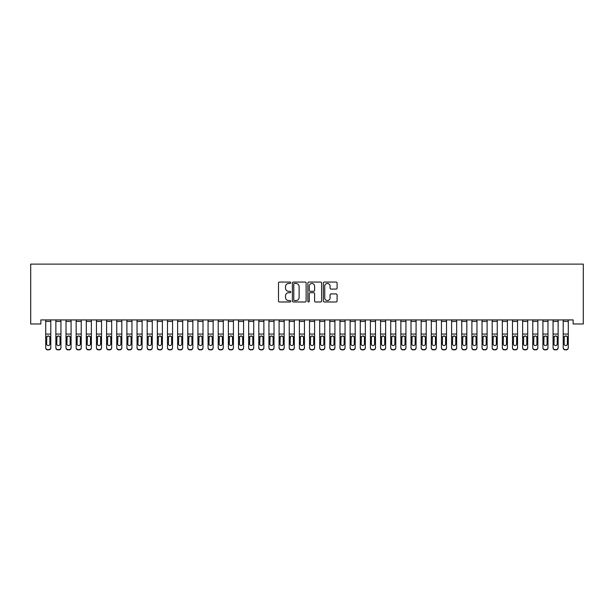 <?xml version="1.0" encoding="UTF-8"?>
<svg xmlns="http://www.w3.org/2000/svg" width="614" height="614" viewBox="0 0 614 614"><rect width="100%" height="100%" fill="white"/><g stroke="black" fill="none" stroke-linecap="round" stroke-linejoin="round"><path stroke-width="0.92" d="M290.767 282.762A0.698 0.698 0 0 0 290.069 282.064L279.485 282.064A0.998 0.998 0 0 0 278.487 283.062L278.487 300.99A0.998 0.998 0 0 0 279.485 301.981L290.069 301.981A0.698 0.698 0 0 0 290.767 301.282A0.698 0.698 0 0 0 290.069 300.591L288.695 300.591A3.185 3.185 0 0 1 285.51 297.399L285.51 295.91A3.185 3.185 0 0 1 288.695 292.717L290.069 292.717A0.698 0.698 0 0 0 290.767 292.026A0.698 0.698 0 0 0 290.069 291.328L288.695 291.328A3.185 3.185 0 0 1 285.51 288.143L285.51 286.646A3.185 3.185 0 0 1 288.695 283.461L290.069 283.461A0.698 0.698 0 0 0 290.767 282.762M336.111 289.087A0.998 0.998 0 0 0 337.101 288.089L337.101 283.062A0.998 0.998 0 0 0 336.111 282.064L324.353 282.064A0.998 0.998 0 0 0 323.355 283.062L323.355 300.99A0.998 0.998 0 0 0 324.353 301.981L336.111 301.981A0.998 0.998 0 0 0 337.101 300.99L337.101 294.912A0.998 0.998 0 0 0 336.111 293.914L331.076 293.914A0.998 0.998 0 0 0 330.079 294.912L330.079 297.928A2.663 2.663 0 0 1 327.416 300.591A2.663 2.663 0 0 1 324.752 297.928L324.752 286.124A2.663 2.663 0 0 1 327.416 283.461A2.663 2.663 0 0 1 330.079 286.124L330.079 288.089A0.998 0.998 0 0 0 331.076 289.087L336.111 289.087M573.154 319.925L40.846 319.925L40.846 323.985L30.7 323.985L30.7 264.12L583.3 264.12L583.3 323.985L573.154 323.985L573.154 319.925M306.125 283.062A0.998 0.998 0 0 0 305.135 282.064L293.377 282.064A0.998 0.998 0 0 0 292.387 283.062L292.387 300.99A0.998 0.998 0 0 0 293.377 301.981L305.135 301.981A0.998 0.998 0 0 0 306.125 300.99L306.125 283.062M308.865 282.064L320.623 282.064A0.998 0.998 0 0 1 321.613 283.062L321.613 300.99A0.998 0.998 0 0 1 320.623 301.981L315.588 301.981A0.998 0.998 0 0 1 314.591 300.99L314.591 293.715A0.998 0.998 0 0 0 313.601 292.717L310.262 292.717A0.998 0.998 0 0 0 309.264 293.715L309.264 301.282A0.698 0.698 0 0 1 308.566 301.981A0.698 0.698 0 0 1 307.875 301.282L307.875 283.062A0.998 0.998 0 0 1 308.865 282.064M294.474 283.461A0.698 0.698 0 0 0 293.776 284.152L293.776 299.893A0.698 0.698 0 0 0 294.474 300.591L295.917 300.591A3.185 3.185 0 0 0 299.11 297.399L299.11 286.646A3.185 3.185 0 0 0 295.917 283.461L294.474 283.461M314.591 286.17A2.663 2.663 0 0 0 311.927 283.507A2.663 2.663 0 0 0 309.264 286.17L309.264 290.33A0.998 0.998 0 0 0 310.262 291.328L313.601 291.328A0.998 0.998 0 0 0 314.591 290.33L314.591 286.17M45.72 321.429L50.793 321.429L50.793 319.948L45.72 319.948L45.72 347.57A2.026 2.019 -0 0 0 47.746 349.589L48.759 349.589A2.026 2.019 -0 0 0 50.793 347.57L50.793 347.862A2.026 2.019 180 0 1 48.759 349.88L48.759 349.589M49.88 343.947L49.88 337.516L49.88 343.947A1.627 1.612 180 0 1 48.253 345.559A1.627 1.612 180 0 0 49.88 343.947M46.633 344.239L46.633 343.947A1.627 1.612 180 0 0 48.253 345.559M47.408 336.119L46.633 337.362M49.105 336.119L48.253 335.881L49.696 336.764L49.88 337.516M50.793 321.429L50.793 347.862M47.746 349.589L48.759 349.88M47.746 349.88A2.026 2.019 180 0 1 45.72 347.862M45.72 336.764L46.81 336.764L46.633 343.947M46.81 336.764L48.253 335.881M55.866 337.063L55.866 347.57A2.026 2.019 -0 0 0 57.893 349.589L58.906 349.589A2.026 2.019 -0 0 0 60.94 347.57L60.94 347.862A2.026 2.019 180 0 1 58.906 349.88L58.906 349.589M60.026 343.947L60.026 337.516L60.026 343.947A1.627 1.612 180 0 1 58.399 345.559A1.627 1.612 180 0 0 60.026 343.947M56.78 344.239L56.78 343.947A1.627 1.612 180 0 0 58.399 345.559M57.555 336.119L56.78 337.362M59.251 336.119L58.399 335.881L59.842 336.764L60.026 337.516M66.013 337.063L66.013 347.57A2.026 2.019 -0 0 0 68.039 349.589L69.052 349.589A2.026 2.019 -0 0 0 71.086 347.57L71.086 347.862A2.026 2.019 180 0 1 69.052 349.88L69.052 349.589M70.173 343.947L70.173 337.516L70.173 343.947A1.627 1.612 180 0 1 68.545 345.559A1.627 1.612 180 0 0 70.173 343.947M66.926 344.239L66.926 343.947A1.627 1.612 180 0 0 68.545 345.559M67.701 336.119L66.926 337.362M69.397 336.119L68.545 335.881L69.988 336.764L70.173 337.516M55.866 347.57L55.866 319.948L60.94 319.948L60.94 347.862M57.893 349.589L58.906 349.88M57.893 349.88A2.026 2.019 180 0 1 55.866 347.862M55.866 336.764L56.956 336.764L56.78 343.947M56.956 336.764L58.399 335.881M66.013 347.57L66.013 319.948L71.086 319.948L71.086 347.862M68.039 349.589L69.052 349.88M68.039 349.88A2.026 2.019 180 0 1 66.013 347.862M66.013 336.764L67.103 336.764L66.926 343.947M67.103 336.764L68.545 335.881M76.159 337.063L76.159 347.57A2.026 2.019 -0 0 0 78.185 349.589L79.206 349.589A2.026 2.019 -0 0 0 81.232 347.57L81.232 347.862A2.026 2.019 180 0 1 79.206 349.88L79.206 349.589M80.319 343.947L80.319 337.516L80.319 343.947A1.627 1.612 180 0 1 78.692 345.559A1.627 1.612 180 0 0 80.319 343.947M77.072 344.239L77.072 343.947A1.627 1.612 180 0 0 78.692 345.559M77.848 336.119L77.072 337.362M79.544 336.119L78.692 335.881L80.142 336.764L80.319 337.516M86.305 337.063L86.305 347.57A2.026 2.019 -0 0 0 88.332 349.589L89.352 349.589A2.026 2.019 -0 0 0 91.379 347.57L91.379 347.862A2.026 2.019 180 0 1 89.352 349.88L89.352 349.589M90.465 343.947L90.465 337.516L90.465 343.947A1.627 1.612 180 0 1 88.838 345.559A1.627 1.612 180 0 0 90.465 343.947M87.219 344.239L87.219 343.947A1.627 1.612 180 0 0 88.838 345.559M87.994 336.119L87.219 337.362M89.69 336.119L88.838 335.881L90.289 336.764L90.465 337.516M76.159 347.57L76.159 319.948L81.232 319.948L81.232 347.862M78.185 349.589L79.206 349.88M78.185 349.88A2.026 2.019 180 0 1 76.159 347.862M76.159 336.764L77.249 336.764L77.072 343.947M77.249 336.764L78.692 335.881M86.305 347.57L86.305 319.948L91.379 319.948L91.379 347.862M88.332 349.589L89.352 349.88M88.332 349.88A2.026 2.019 180 0 1 86.305 347.862M86.305 336.764L87.395 336.764L87.219 343.947M87.395 336.764L88.838 335.881M96.452 337.063L96.452 347.57A2.026 2.019 -0 0 0 98.478 349.589L99.499 349.589A2.026 2.019 -0 0 0 101.525 347.57L101.525 347.862A2.026 2.019 180 0 1 99.499 349.88L99.499 349.589M100.612 343.947L100.612 337.516L100.612 343.947A1.627 1.612 180 0 1 98.992 345.559A1.627 1.612 180 0 0 100.612 343.947M97.365 344.239L97.365 343.947A1.627 1.612 180 0 0 98.992 345.559M98.14 336.119L97.365 337.362M99.836 336.119L98.992 335.881L100.435 336.764L100.612 337.516M96.452 347.57L96.452 319.948L101.525 319.948L101.525 347.862M98.478 349.589L99.499 349.88M98.478 349.88A2.026 2.019 180 0 1 96.452 347.862M96.452 336.764L97.542 336.764L97.365 343.947M97.542 336.764L98.992 335.881M106.598 337.063L106.598 347.57A2.026 2.019 -0 0 0 108.632 349.589L109.645 349.589A2.026 2.019 -0 0 0 111.671 347.57L111.671 347.862A2.026 2.019 180 0 1 109.645 349.88L109.645 349.589M110.758 343.947L110.758 337.516L110.758 343.947A1.627 1.612 180 0 1 109.138 345.559A1.627 1.612 180 0 0 110.758 343.947M107.511 344.239L107.511 343.947A1.627 1.612 180 0 0 109.138 345.559M108.287 336.119L107.511 337.362M109.983 336.119L109.138 335.881L110.581 336.764L110.758 337.516M106.598 347.57L106.598 319.948L111.671 319.948L111.671 347.862M108.632 349.589L109.645 349.88M108.632 349.88A2.026 2.019 180 0 1 106.598 347.862M106.598 336.764L107.688 336.764L107.511 343.947M107.688 336.764L109.138 335.881M116.744 337.063L116.744 347.57A2.026 2.019 -0 0 0 118.778 349.589L119.791 349.589A2.026 2.019 -0 0 0 121.818 347.57L121.818 347.862A2.026 2.019 180 0 1 119.791 349.88L119.791 349.589M120.904 343.947L120.904 337.516L120.904 343.947A1.627 1.612 180 0 1 119.285 345.559A1.627 1.612 180 0 0 120.904 343.947M117.658 344.239L117.658 343.947A1.627 1.612 180 0 0 119.285 345.559M118.433 336.119L117.658 337.362M120.129 336.119L119.285 335.881L120.728 336.764L120.904 337.516M116.744 347.57L116.744 319.948L121.818 319.948L121.818 347.862M118.778 349.589L119.791 349.88M118.778 349.88A2.026 2.019 180 0 1 116.744 347.862M116.744 336.764L117.842 336.764L117.658 343.947M117.842 336.764L119.285 335.881M126.891 337.063L126.891 347.57A2.026 2.019 -0 0 0 128.925 349.589L129.938 349.589A2.026 2.019 -0 0 0 131.964 347.57L131.964 347.862A2.026 2.019 180 0 1 129.938 349.88L129.938 349.589M131.051 343.947L131.051 337.516L131.051 343.947A1.627 1.612 180 0 1 129.431 345.559A1.627 1.612 180 0 0 131.051 343.947M127.804 344.239L127.804 343.947A1.627 1.612 180 0 0 129.431 345.559M128.579 336.119L127.804 337.362M130.275 336.119L129.431 335.881L130.874 336.764L131.051 337.516M126.891 347.57L126.891 319.948L131.964 319.948L131.964 347.862M128.925 349.589L129.938 349.88M128.925 349.88A2.026 2.019 180 0 1 126.891 347.862M126.891 336.764L127.988 336.764L127.804 343.947M127.988 336.764L129.431 335.881M137.037 337.063L137.037 347.57A2.026 2.019 -0 0 0 139.071 349.589L140.084 349.589A2.026 2.019 -0 0 0 142.11 347.57L142.11 347.862A2.026 2.019 180 0 1 140.084 349.88L140.084 349.589M141.197 343.947L141.197 337.516L141.197 343.947A1.627 1.612 180 0 1 139.578 345.559A1.627 1.612 180 0 0 141.197 343.947M137.95 344.239L137.95 343.947A1.627 1.612 180 0 0 139.578 345.559M138.726 336.119L137.95 337.362M140.422 336.119L139.578 335.881L141.02 336.764L141.197 337.516M137.037 347.57L137.037 319.948L142.11 319.948L142.11 347.862M139.071 349.589L140.084 349.88M139.071 349.88A2.026 2.019 180 0 1 137.037 347.862M137.037 336.764L138.135 336.764L137.95 343.947M138.135 336.764L139.578 335.881M147.183 337.063L147.183 347.57A2.026 2.019 -0 0 0 149.217 349.589L150.23 349.589A2.026 2.019 -0 0 0 152.257 347.57L152.257 347.862A2.026 2.019 180 0 1 150.23 349.88L150.23 349.589M151.343 343.947L151.343 337.516L151.343 343.947A1.627 1.612 180 0 1 149.724 345.559A1.627 1.612 180 0 0 151.343 343.947M148.097 344.239L148.097 343.947A1.627 1.612 180 0 0 149.724 345.559M148.88 336.119L148.097 337.362M150.568 336.119L149.724 335.881L151.167 336.764L151.343 337.516M147.183 347.57L147.183 319.948L152.257 319.948L152.257 347.862M149.217 349.589L150.23 349.88M149.217 349.88A2.026 2.019 180 0 1 147.183 347.862M147.183 336.764L148.281 336.764L148.097 343.947M148.281 336.764L149.724 335.881M157.33 337.063L157.33 347.57A2.026 2.019 -0 0 0 159.364 349.589L160.377 349.589A2.026 2.019 -0 0 0 162.403 347.57L162.403 347.862A2.026 2.019 180 0 1 160.377 349.88L160.377 349.589M161.49 343.947L161.49 337.516L161.49 343.947A1.627 1.612 180 0 1 159.87 345.559A1.627 1.612 180 0 0 161.49 343.947M158.243 344.239L158.243 343.947A1.627 1.612 180 0 0 159.87 345.559M159.026 336.119L158.243 337.362M160.714 336.119L159.87 335.881L161.313 336.764L161.49 337.516M157.33 347.57L157.33 319.948L162.403 319.948L162.403 347.862M159.364 349.589L160.377 349.88M159.364 349.88A2.026 2.019 180 0 1 157.33 347.862M157.33 336.764L158.427 336.764L158.243 343.947M158.427 336.764L159.87 335.881M167.484 337.063L167.484 347.57A2.026 2.019 -0 0 0 169.51 349.589L170.523 349.589A2.026 2.019 -0 0 0 172.557 347.57L172.557 347.862A2.026 2.019 180 0 1 170.523 349.88L170.523 349.589M171.644 343.947L171.644 337.516L171.644 343.947A1.627 1.612 180 0 1 170.017 345.559A1.627 1.612 180 0 0 171.644 343.947M168.397 344.239L168.397 343.947A1.627 1.612 180 0 0 170.017 345.559M169.172 336.119L168.397 337.362M170.861 336.119L170.017 335.881L171.459 336.764L171.644 337.516M167.484 347.57L167.484 319.948L172.557 319.948L172.557 347.862M169.51 349.589L170.523 349.88M169.51 349.88A2.026 2.019 180 0 1 167.484 347.862M167.484 336.764L168.574 336.764L168.397 343.947M168.574 336.764L170.017 335.881M177.63 337.063L177.63 347.57A2.026 2.019 -0 0 0 179.656 349.589L180.669 349.589A2.026 2.019 -0 0 0 182.703 347.57L182.703 347.862A2.026 2.019 180 0 1 180.669 349.88L180.669 349.589M181.79 343.947L181.79 337.516L181.79 343.947A1.627 1.612 180 0 1 180.163 345.559A1.627 1.612 180 0 0 181.79 343.947M178.544 344.239L178.544 343.947A1.627 1.612 180 0 0 180.163 345.559M179.319 336.119L178.544 337.362M181.007 336.119L180.163 335.881L181.606 336.764L181.79 337.516M177.63 347.57L177.63 319.948L182.703 319.948L182.703 347.862M179.656 349.589L180.669 349.88M179.656 349.88A2.026 2.019 180 0 1 177.63 347.862M177.63 336.764L178.72 336.764L178.544 343.947M178.72 336.764L180.163 335.881M187.777 337.063L187.777 347.57A2.026 2.019 -0 0 0 189.803 349.589L190.816 349.589A2.026 2.019 -0 0 0 192.85 347.57L192.85 347.862A2.026 2.019 180 0 1 190.816 349.88L190.816 349.589M191.936 343.947L191.936 337.516L191.936 343.947A1.627 1.612 180 0 1 190.309 345.559A1.627 1.612 180 0 0 191.936 343.947M188.69 344.239L188.69 343.947A1.627 1.612 180 0 0 190.309 345.559M189.465 336.119L188.69 337.362M191.161 336.119L190.309 335.881L191.752 336.764L191.936 337.516M187.777 347.57L187.777 319.948L192.85 319.948L192.85 347.862M189.803 349.589L190.816 349.88M189.803 349.88A2.026 2.019 180 0 1 187.777 347.862M187.777 336.764L188.866 336.764L188.69 343.947M188.866 336.764L190.309 335.881M197.923 337.063L197.923 347.57A2.026 2.019 -0 0 0 199.949 349.589L200.962 349.589A2.026 2.019 -0 0 0 202.996 347.57L202.996 347.862A2.026 2.019 180 0 1 200.962 349.88L200.962 349.589M202.083 343.947L202.083 337.516L202.083 343.947A1.627 1.612 180 0 1 200.456 345.559A1.627 1.612 180 0 0 202.083 343.947M198.836 344.239L198.836 343.947A1.627 1.612 180 0 0 200.456 345.559M199.611 336.119L198.836 337.362M201.308 336.119L200.456 335.881L201.899 336.764L202.083 337.516M197.923 347.57L197.923 319.948L202.996 319.948L202.996 347.862M199.949 349.589L200.962 349.88M199.949 349.88A2.026 2.019 180 0 1 197.923 347.862M197.923 336.764L199.013 336.764L198.836 343.947M199.013 336.764L200.456 335.881M208.069 337.063L208.069 347.57A2.026 2.019 -0 0 0 210.095 349.589L211.109 349.589A2.026 2.019 -0 0 0 213.142 347.57L213.142 347.862A2.026 2.019 180 0 1 211.109 349.88L211.109 349.589M212.229 343.947L212.229 337.516L212.229 343.947A1.627 1.612 180 0 1 210.602 345.559A1.627 1.612 180 0 0 212.229 343.947M208.983 344.239L208.983 343.947A1.627 1.612 180 0 0 210.602 345.559M209.758 336.119L208.983 337.362M211.454 336.119L210.602 335.881L212.045 336.764L212.229 337.516M208.069 347.57L208.069 319.948L213.142 319.948L213.142 347.862M210.095 349.589L211.109 349.88M210.095 349.88A2.026 2.019 180 0 1 208.069 347.862M208.069 336.764L209.159 336.764L208.983 343.947M209.159 336.764L210.602 335.881M218.216 337.063L218.216 347.57A2.026 2.019 -0 0 0 220.242 349.589L221.255 349.589A2.026 2.019 -0 0 0 223.289 347.57L223.289 347.862A2.026 2.019 180 0 1 221.255 349.88L221.255 349.589M222.375 343.947L222.375 337.516L222.375 343.947A1.627 1.612 180 0 1 220.748 345.559A1.627 1.612 180 0 0 222.375 343.947M219.129 344.239L219.129 343.947A1.627 1.612 180 0 0 220.748 345.559M219.904 336.119L219.129 337.362M221.6 336.119L220.748 335.881L222.199 336.764L222.375 337.516M218.216 347.57L218.216 319.948L223.289 319.948L223.289 347.862M220.242 349.589L221.255 349.88M220.242 349.88A2.026 2.019 180 0 1 218.216 347.862M218.216 336.764L219.305 336.764L219.129 343.947M219.305 336.764L220.748 335.881M228.362 337.063L228.362 347.57A2.026 2.019 -0 0 0 230.388 349.589L231.409 349.589A2.026 2.019 -0 0 0 233.435 347.57L233.435 347.862A2.026 2.019 180 0 1 231.409 349.88L231.409 349.589M232.522 343.947L232.522 337.516L232.522 343.947A1.627 1.612 180 0 1 230.895 345.559A1.627 1.612 180 0 0 232.522 343.947M229.275 344.239L229.275 343.947A1.627 1.612 180 0 0 230.895 345.559M230.05 336.119L229.275 337.362M231.747 336.119L230.895 335.881L232.345 336.764L232.522 337.516M228.362 347.57L228.362 319.948L233.435 319.948L233.435 347.862M230.388 349.589L231.409 349.88M230.388 349.88A2.026 2.019 180 0 1 228.362 347.862M228.362 336.764L229.452 336.764L229.275 343.947M229.452 336.764L230.895 335.881M238.508 337.063L238.508 347.57A2.026 2.019 -0 0 0 240.534 349.589L241.555 349.589A2.026 2.019 -0 0 0 243.581 347.57L243.581 347.862A2.026 2.019 180 0 1 241.555 349.88L241.555 349.589M242.668 343.947L242.668 337.516L242.668 343.947A1.627 1.612 180 0 1 241.049 345.559A1.627 1.612 180 0 0 242.668 343.947M239.422 344.239L239.422 343.947A1.627 1.612 180 0 0 241.049 345.559M240.197 336.119L239.422 337.362M241.893 336.119L241.049 335.881L242.492 336.764L242.668 337.516M238.508 347.57L238.508 319.948L243.581 319.948L243.581 347.862M240.534 349.589L241.555 349.88M240.534 349.88A2.026 2.019 180 0 1 238.508 347.862M238.508 336.764L239.598 336.764L239.422 343.947M239.598 336.764L241.049 335.881M248.655 337.063L248.655 347.57A2.026 2.019 -0 0 0 250.689 349.589L251.702 349.589A2.026 2.019 -0 0 0 253.728 347.57L253.728 347.862A2.026 2.019 180 0 1 251.702 349.88L251.702 349.589M252.814 343.947L252.814 337.516L252.814 343.947A1.627 1.612 180 0 1 251.195 345.559A1.627 1.612 180 0 0 252.814 343.947M249.568 344.239L249.568 343.947A1.627 1.612 180 0 0 251.195 345.559M250.343 336.119L249.568 337.362M252.039 336.119L251.195 335.881L252.638 336.764L252.814 337.516M248.655 347.57L248.655 319.948L253.728 319.948L253.728 347.862M250.689 349.589L251.702 349.88M250.689 349.88A2.026 2.019 180 0 1 248.655 347.862M248.655 336.764L249.744 336.764L249.568 343.947M249.744 336.764L251.195 335.881M258.801 337.063L258.801 347.57A2.026 2.019 -0 0 0 260.835 349.589L261.848 349.589A2.026 2.019 -0 0 0 263.874 347.57L263.874 347.862A2.026 2.019 180 0 1 261.848 349.88L261.848 349.589M262.961 343.947L262.961 337.516L262.961 343.947A1.627 1.612 180 0 1 261.341 345.559A1.627 1.612 180 0 0 262.961 343.947M259.714 344.239L259.714 343.947A1.627 1.612 180 0 0 261.341 345.559M260.489 336.119L259.714 337.362M262.186 336.119L261.341 335.881L262.784 336.764L262.961 337.516M258.801 347.57L258.801 319.948L263.874 319.948L263.874 347.862M260.835 349.589L261.848 349.88M260.835 349.88A2.026 2.019 180 0 1 258.801 347.862M258.801 336.764L259.899 336.764L259.714 343.947M259.899 336.764L261.341 335.881M268.947 337.063L268.947 347.57A2.026 2.019 -0 0 0 270.981 349.589L271.994 349.589A2.026 2.019 -0 0 0 274.021 347.57L274.021 347.862A2.026 2.019 180 0 1 271.994 349.88L271.994 349.589M273.107 343.947L273.107 337.516L273.107 343.947A1.627 1.612 180 0 1 271.488 345.559A1.627 1.612 180 0 0 273.107 343.947M269.861 344.239L269.861 343.947A1.627 1.612 180 0 0 271.488 345.559M270.636 336.119L269.861 337.362M272.332 336.119L271.488 335.881L272.931 336.764L273.107 337.516M268.947 347.57L268.947 319.948L274.021 319.948L274.021 347.862M270.981 349.589L271.994 349.88M270.981 349.88A2.026 2.019 180 0 1 268.947 347.862M268.947 336.764L270.045 336.764L269.861 343.947M270.045 336.764L271.488 335.881M279.094 337.063L279.094 347.57A2.026 2.019 -0 0 0 281.128 349.589L282.141 349.589A2.026 2.019 -0 0 0 284.167 347.57L284.167 347.862A2.026 2.019 180 0 1 282.141 349.88L282.141 349.589M283.254 343.947L283.254 337.516L283.254 343.947A1.627 1.612 180 0 1 281.634 345.559A1.627 1.612 180 0 0 283.254 343.947M280.007 344.239L280.007 343.947A1.627 1.612 180 0 0 281.634 345.559M280.782 336.119L280.007 337.362M282.478 336.119L281.634 335.881L283.077 336.764L283.254 337.516M289.24 337.063L289.24 347.57A2.026 2.019 -0 0 0 291.274 349.589L292.287 349.589A2.026 2.019 -0 0 0 294.313 347.57L294.313 347.862A2.026 2.019 180 0 1 292.287 349.88L292.287 349.589M293.4 343.947L293.4 337.516L293.4 343.947A1.627 1.612 180 0 1 291.78 345.559A1.627 1.612 180 0 0 293.4 343.947M290.153 344.239L290.153 343.947A1.627 1.612 180 0 0 291.78 345.559M290.936 336.119L290.153 337.362M292.625 336.119L291.78 335.881L293.223 336.764L293.4 337.516M299.386 337.063L299.386 347.57A2.026 2.019 -0 0 0 301.42 349.589L302.433 349.589A2.026 2.019 -0 0 0 304.46 347.57L304.46 347.862A2.026 2.019 180 0 1 302.433 349.88L302.433 349.589M303.546 343.947L303.546 337.516L303.546 343.947A1.627 1.612 180 0 1 301.927 345.559A1.627 1.612 180 0 0 303.546 343.947M300.3 344.239L300.3 343.947A1.627 1.612 180 0 0 301.927 345.559M301.083 336.119L300.3 337.362M302.771 336.119L301.927 335.881L303.37 336.764L303.546 337.516M309.54 337.063L309.54 347.57A2.026 2.019 -0 0 0 311.567 349.589L312.58 349.589A2.026 2.019 -0 0 0 314.614 347.57L314.614 347.862A2.026 2.019 180 0 1 312.58 349.88L312.58 349.589M313.7 343.947L313.7 337.516L313.7 343.947A1.627 1.612 180 0 1 312.073 345.559A1.627 1.612 180 0 0 313.7 343.947M310.454 344.239L310.454 343.947A1.627 1.612 180 0 0 312.073 345.559M311.229 336.119L310.454 337.362M312.917 336.119L312.073 335.881L313.516 336.764L313.7 337.516M319.687 337.063L319.687 347.57A2.026 2.019 -0 0 0 321.713 349.589L322.726 349.589A2.026 2.019 -0 0 0 324.76 347.57L324.76 347.862A2.026 2.019 180 0 1 322.726 349.88L322.726 349.589M323.847 343.947L323.847 337.516L323.847 343.947A1.627 1.612 180 0 1 322.22 345.559A1.627 1.612 180 0 0 323.847 343.947M320.6 344.239L320.6 343.947A1.627 1.612 180 0 0 322.22 345.559M321.375 336.119L320.6 337.362M323.064 336.119L322.22 335.881L323.662 336.764L323.847 337.516M329.833 337.063L329.833 347.57A2.026 2.019 -0 0 0 331.859 349.589L332.872 349.589A2.026 2.019 -0 0 0 334.906 347.57L334.906 347.862A2.026 2.019 180 0 1 332.872 349.88L332.872 349.589M333.993 343.947L333.993 337.516L333.993 343.947A1.627 1.612 180 0 1 332.366 345.559A1.627 1.612 180 0 0 333.993 343.947M330.746 344.239L330.746 343.947A1.627 1.612 180 0 0 332.366 345.559M331.522 336.119L330.746 337.362M333.218 336.119L332.366 335.881L333.809 336.764L333.993 337.516M339.979 337.063L339.979 347.57A2.026 2.019 -0 0 0 342.006 349.589L343.019 349.589A2.026 2.019 -0 0 0 345.053 347.57L345.053 347.862A2.026 2.019 180 0 1 343.019 349.88L343.019 349.589M344.139 343.947L344.139 337.516L344.139 343.947A1.627 1.612 180 0 1 342.512 345.559A1.627 1.612 180 0 0 344.139 343.947M340.893 344.239L340.893 343.947A1.627 1.612 180 0 0 342.512 345.559M341.668 336.119L340.893 337.362M343.364 336.119L342.512 335.881L343.955 336.764L344.139 337.516M350.126 337.063L350.126 347.57A2.026 2.019 -0 0 0 352.152 349.589L353.165 349.589A2.026 2.019 -0 0 0 355.199 347.57L355.199 347.862A2.026 2.019 180 0 1 353.165 349.88L353.165 349.589M354.286 343.947L354.286 337.516L354.286 343.947A1.627 1.612 180 0 1 352.659 345.559A1.627 1.612 180 0 0 354.286 343.947M351.039 344.239L351.039 343.947A1.627 1.612 180 0 0 352.659 345.559M351.814 336.119L351.039 337.362M353.51 336.119L352.659 335.881L354.101 336.764L354.286 337.516M360.272 337.063L360.272 347.57A2.026 2.019 -0 0 0 362.298 349.589L363.311 349.589A2.026 2.019 -0 0 0 365.345 347.57L365.345 347.862A2.026 2.019 180 0 1 363.311 349.88L363.311 349.589M364.432 343.947L364.432 337.516L364.432 343.947A1.627 1.612 180 0 1 362.805 345.559A1.627 1.612 180 0 0 364.432 343.947M361.185 344.239L361.185 343.947A1.627 1.612 180 0 0 362.805 345.559M361.961 336.119L361.185 337.362M363.657 336.119L362.805 335.881L364.255 336.764L364.432 337.516M370.419 337.063L370.419 347.57A2.026 2.019 -0 0 0 372.445 349.589L373.466 349.589A2.026 2.019 -0 0 0 375.492 347.57L375.492 347.862A2.026 2.019 180 0 1 373.466 349.88L373.466 349.589M374.578 343.947L374.578 337.516L374.578 343.947A1.627 1.612 180 0 1 372.951 345.559A1.627 1.612 180 0 0 374.578 343.947M371.332 344.239L371.332 343.947A1.627 1.612 180 0 0 372.951 345.559M372.107 336.119L371.332 337.362M373.803 336.119L372.951 335.881L374.402 336.764L374.578 337.516M380.565 337.063L380.565 347.57A2.026 2.019 -0 0 0 382.591 349.589L383.612 349.589A2.026 2.019 -0 0 0 385.638 347.57L385.638 347.862A2.026 2.019 180 0 1 383.612 349.88L383.612 349.589M384.725 343.947L384.725 337.516L384.725 343.947A1.627 1.612 180 0 1 383.105 345.559A1.627 1.612 180 0 0 384.725 343.947M381.478 344.239L381.478 343.947A1.627 1.612 180 0 0 383.105 345.559M382.253 336.119L381.478 337.362M383.95 336.119L383.105 335.881L384.548 336.764L384.725 337.516M390.711 337.063L390.711 347.57A2.026 2.019 -0 0 0 392.745 349.589L393.758 349.589A2.026 2.019 -0 0 0 395.784 347.57L395.784 347.862A2.026 2.019 180 0 1 393.758 349.88L393.758 349.589M394.871 343.947L394.871 337.516L394.871 343.947A1.627 1.612 180 0 1 393.252 345.559A1.627 1.612 180 0 0 394.871 343.947M391.625 344.239L391.625 343.947A1.627 1.612 180 0 0 393.252 345.559M392.4 336.119L391.625 337.362M394.096 336.119L393.252 335.881L394.695 336.764L394.871 337.516M400.858 337.063L400.858 347.57A2.026 2.019 -0 0 0 402.891 349.589L403.905 349.589A2.026 2.019 -0 0 0 405.931 347.57L405.931 347.862A2.026 2.019 180 0 1 403.905 349.88L403.905 349.589M405.017 343.947L405.017 337.516L405.017 343.947A1.627 1.612 180 0 1 403.398 345.559A1.627 1.612 180 0 0 405.017 343.947M401.771 344.239L401.771 343.947A1.627 1.612 180 0 0 403.398 345.559M402.546 336.119L401.771 337.362M404.242 336.119L403.398 335.881L404.841 336.764L405.017 337.516M411.004 337.063L411.004 347.57A2.026 2.019 -0 0 0 413.038 349.589L414.051 349.589A2.026 2.019 -0 0 0 416.077 347.57L416.077 347.862A2.026 2.019 180 0 1 414.051 349.88L414.051 349.589M415.164 343.947L415.164 337.516L415.164 343.947A1.627 1.612 180 0 1 413.544 345.559A1.627 1.612 180 0 0 415.164 343.947M411.917 344.239L411.917 343.947A1.627 1.612 180 0 0 413.544 345.559M412.692 336.119L411.917 337.362M414.389 336.119L413.544 335.881L414.987 336.764L415.164 337.516M421.15 337.063L421.15 347.57A2.026 2.019 -0 0 0 423.184 349.589L424.197 349.589A2.026 2.019 -0 0 0 426.223 347.57L426.223 347.862A2.026 2.019 180 0 1 424.197 349.88L424.197 349.589M425.31 343.947L425.31 337.516L425.31 343.947A1.627 1.612 180 0 1 423.691 345.559A1.627 1.612 180 0 0 425.31 343.947M422.064 344.239L422.064 343.947A1.627 1.612 180 0 0 423.691 345.559M422.839 336.119L422.064 337.362M424.535 336.119L423.691 335.881L425.134 336.764L425.31 337.516M431.297 337.063L431.297 347.57A2.026 2.019 -0 0 0 433.33 349.589L434.344 349.589A2.026 2.019 -0 0 0 436.37 347.57L436.37 347.862A2.026 2.019 180 0 1 434.344 349.88L434.344 349.589M435.456 343.947L435.456 337.516L435.456 343.947A1.627 1.612 180 0 1 433.837 345.559A1.627 1.612 180 0 0 435.456 343.947M432.21 344.239L432.21 343.947A1.627 1.612 180 0 0 433.837 345.559M432.993 336.119L432.21 337.362M434.681 336.119L433.837 335.881L435.28 336.764L435.456 337.516M441.443 337.063L441.443 347.57A2.026 2.019 -0 0 0 443.477 349.589L444.49 349.589A2.026 2.019 -0 0 0 446.516 347.57L446.516 347.862A2.026 2.019 180 0 1 444.49 349.88L444.49 349.589M445.603 343.947L445.603 337.516L445.603 343.947A1.627 1.612 180 0 1 443.983 345.559A1.627 1.612 180 0 0 445.603 343.947M442.356 344.239L442.356 343.947A1.627 1.612 180 0 0 443.983 345.559M443.139 336.119L442.356 337.362M444.828 336.119L443.983 335.881L445.426 336.764L445.603 337.516M451.597 337.063L451.597 347.57A2.026 2.019 -0 0 0 453.623 349.589L454.636 349.589A2.026 2.019 -0 0 0 456.67 347.57L456.67 347.862A2.026 2.019 180 0 1 454.636 349.88L454.636 349.589M455.757 343.947L455.757 337.516L455.757 343.947A1.627 1.612 180 0 1 454.13 345.559A1.627 1.612 180 0 0 455.757 343.947M452.51 344.239L452.51 343.947A1.627 1.612 180 0 0 454.13 345.559M453.286 336.119L452.51 337.362M454.974 336.119L454.13 335.881L455.573 336.764L455.757 337.516M461.743 337.063L461.743 347.57A2.026 2.019 -0 0 0 463.77 349.589L464.783 349.589A2.026 2.019 -0 0 0 466.817 347.57L466.817 347.862A2.026 2.019 180 0 1 464.783 349.88L464.783 349.589M465.903 343.947L465.903 337.516L465.903 343.947A1.627 1.612 180 0 1 464.276 345.559A1.627 1.612 180 0 0 465.903 343.947M462.657 344.239L462.657 343.947A1.627 1.612 180 0 0 464.276 345.559M463.432 336.119L462.657 337.362M465.12 336.119L464.276 335.881L465.719 336.764L465.903 337.516M471.89 337.063L471.89 347.57A2.026 2.019 -0 0 0 473.916 349.589L474.929 349.589A2.026 2.019 -0 0 0 476.963 347.57L476.963 347.862A2.026 2.019 180 0 1 474.929 349.88L474.929 349.589M476.05 343.947L476.05 337.516L476.05 343.947A1.627 1.612 180 0 1 474.422 345.559A1.627 1.612 180 0 0 476.05 343.947M472.803 344.239L472.803 343.947A1.627 1.612 180 0 0 474.422 345.559M473.578 336.119L472.803 337.362M475.274 336.119L474.422 335.881L475.865 336.764L476.05 337.516M482.036 337.063L482.036 347.57A2.026 2.019 -0 0 0 484.062 349.589L485.075 349.589A2.026 2.019 -0 0 0 487.109 347.57L487.109 347.862A2.026 2.019 180 0 1 485.075 349.88L485.075 349.589M486.196 343.947L486.196 337.516L486.196 343.947A1.627 1.612 180 0 1 484.569 345.559A1.627 1.612 180 0 0 486.196 343.947M482.949 344.239L482.949 343.947A1.627 1.612 180 0 0 484.569 345.559M483.725 336.119L482.949 337.362M485.421 336.119L484.569 335.881L486.012 336.764L486.196 337.516M492.182 337.063L492.182 347.57A2.026 2.019 -0 0 0 494.209 349.589L495.222 349.589A2.026 2.019 -0 0 0 497.256 347.57L497.256 347.862A2.026 2.019 180 0 1 495.222 349.88L495.222 349.589M496.342 343.947L496.342 337.516L496.342 343.947A1.627 1.612 180 0 1 494.715 345.559A1.627 1.612 180 0 0 496.342 343.947M493.096 344.239L493.096 343.947A1.627 1.612 180 0 0 494.715 345.559M493.871 336.119L493.096 337.362M495.567 336.119L494.715 335.881L496.158 336.764L496.342 337.516M502.329 337.063L502.329 347.57A2.026 2.019 -0 0 0 504.355 349.589L505.368 349.589A2.026 2.019 -0 0 0 507.402 347.57L507.402 347.862A2.026 2.019 180 0 1 505.368 349.88L505.368 349.589M506.489 343.947L506.489 337.516L506.489 343.947A1.627 1.612 180 0 1 504.861 345.559A1.627 1.612 180 0 0 506.489 343.947M503.242 344.239L503.242 343.947A1.627 1.612 180 0 0 504.861 345.559M504.017 336.119L503.242 337.362M505.713 336.119L504.861 335.881L506.312 336.764L506.489 337.516M512.475 337.063L512.475 347.57A2.026 2.019 -0 0 0 514.501 349.589L515.522 349.589A2.026 2.019 -0 0 0 517.548 347.57L517.548 347.862A2.026 2.019 180 0 1 515.522 349.88L515.522 349.589M516.635 343.947L516.635 337.516L516.635 343.947A1.627 1.612 180 0 1 515.008 345.559A1.627 1.612 180 0 0 516.635 343.947M513.388 344.239L513.388 343.947A1.627 1.612 180 0 0 515.008 345.559M514.164 336.119L513.388 337.362M515.86 336.119L515.008 335.881L516.458 336.764L516.635 337.516M522.621 337.063L522.621 347.57A2.026 2.019 -0 0 0 524.648 349.589L525.668 349.589A2.026 2.019 -0 0 0 527.695 347.57L527.695 347.862A2.026 2.019 180 0 1 525.668 349.88L525.668 349.589M526.781 343.947L526.781 337.516L526.781 343.947A1.627 1.612 180 0 1 525.162 345.559A1.627 1.612 180 0 0 526.781 343.947M523.535 344.239L523.535 343.947A1.627 1.612 180 0 0 525.162 345.559M524.31 336.119L523.535 337.362M526.006 336.119L525.162 335.881L526.605 336.764L526.781 337.516M532.768 337.063L532.768 347.57A2.026 2.019 -0 0 0 534.794 349.589L535.815 349.589A2.026 2.019 -0 0 0 537.841 347.57L537.841 347.862A2.026 2.019 180 0 1 535.815 349.88L535.815 349.589M536.928 343.947L536.928 337.516L536.928 343.947A1.627 1.612 180 0 1 535.308 345.559A1.627 1.612 180 0 0 536.928 343.947M533.681 344.239L533.681 343.947A1.627 1.612 180 0 0 535.308 345.559M534.456 336.119L533.681 337.362M536.152 336.119L535.308 335.881L536.751 336.764L536.928 337.516M279.094 347.57L279.094 319.948L284.167 319.948L284.167 347.862M281.128 349.589L282.141 349.88M281.128 349.88A2.026 2.019 180 0 1 279.094 347.862M279.094 336.764L280.191 336.764L280.007 343.947M280.191 336.764L281.634 335.881M289.24 347.57L289.24 319.948L294.313 319.948L294.313 347.862M291.274 349.589L292.287 349.88M291.274 349.88A2.026 2.019 180 0 1 289.24 347.862M289.24 336.764L290.338 336.764L290.153 343.947M290.338 336.764L291.78 335.881M299.386 347.57L299.386 319.948L304.46 319.948L304.46 347.862M301.42 349.589L302.433 349.88M301.42 349.88A2.026 2.019 180 0 1 299.386 347.862M299.386 336.764L300.484 336.764L300.3 343.947M300.484 336.764L301.927 335.881M309.54 347.57L309.54 319.948L314.614 319.948L314.614 347.862M311.567 349.589L312.58 349.88M311.567 349.88A2.026 2.019 180 0 1 309.54 347.862M309.54 336.764L310.63 336.764L310.454 343.947M310.63 336.764L312.073 335.881M319.687 347.57L319.687 319.948L324.76 319.948L324.76 347.862M321.713 349.589L322.726 349.88M321.713 349.88A2.026 2.019 180 0 1 319.687 347.862M319.687 336.764L320.777 336.764L320.6 343.947M320.777 336.764L322.22 335.881M329.833 347.57L329.833 319.948L334.906 319.948L334.906 347.862M331.859 349.589L332.872 349.88M331.859 349.88A2.026 2.019 180 0 1 329.833 347.862M329.833 336.764L330.923 336.764L330.746 343.947M330.923 336.764L332.366 335.881M339.979 347.57L339.979 319.948L345.053 319.948L345.053 347.862M342.006 349.589L343.019 349.88M342.006 349.88A2.026 2.019 180 0 1 339.979 347.862M339.979 336.764L341.069 336.764L340.893 343.947M341.069 336.764L342.512 335.881M350.126 347.57L350.126 319.948L355.199 319.948L355.199 347.862M352.152 349.589L353.165 349.88M352.152 349.88A2.026 2.019 180 0 1 350.126 347.862M350.126 336.764L351.216 336.764L351.039 343.947M351.216 336.764L352.659 335.881M360.272 347.57L360.272 319.948L365.345 319.948L365.345 347.862M362.298 349.589L363.311 349.88M362.298 349.88A2.026 2.019 180 0 1 360.272 347.862M360.272 336.764L361.362 336.764L361.185 343.947M361.362 336.764L362.805 335.881M370.419 347.57L370.419 319.948L375.492 319.948L375.492 347.862M372.445 349.589L373.466 349.88M372.445 349.88A2.026 2.019 180 0 1 370.419 347.862M370.419 336.764L371.508 336.764L371.332 343.947M371.508 336.764L372.951 335.881M380.565 347.57L380.565 319.948L385.638 319.948L385.638 347.862M382.591 349.589L383.612 349.88M382.591 349.88A2.026 2.019 180 0 1 380.565 347.862M380.565 336.764L381.655 336.764L381.478 343.947M381.655 336.764L383.105 335.881M390.711 347.57L390.711 319.948L395.784 319.948L395.784 347.862M392.745 349.589L393.758 349.88M392.745 349.88A2.026 2.019 180 0 1 390.711 347.862M390.711 336.764L391.801 336.764L391.625 343.947M391.801 336.764L393.252 335.881M400.858 347.57L400.858 319.948L405.931 319.948L405.931 347.862M402.891 349.589L403.905 349.88M402.891 349.88A2.026 2.019 180 0 1 400.858 347.862M400.858 336.764L401.955 336.764L401.771 343.947M401.955 336.764L403.398 335.881M411.004 347.57L411.004 319.948L416.077 319.948L416.077 347.862M413.038 349.589L414.051 349.88M413.038 349.88A2.026 2.019 180 0 1 411.004 347.862M411.004 336.764L412.101 336.764L411.917 343.947M412.101 336.764L413.544 335.881M421.15 347.57L421.15 319.948L426.223 319.948L426.223 347.862M423.184 349.589L424.197 349.88M423.184 349.88A2.026 2.019 180 0 1 421.15 347.862M421.15 336.764L422.248 336.764L422.064 343.947M422.248 336.764L423.691 335.881M431.297 347.57L431.297 319.948L436.37 319.948L436.37 347.862M433.33 349.589L434.344 349.88M433.33 349.88A2.026 2.019 180 0 1 431.297 347.862M431.297 336.764L432.394 336.764L432.21 343.947M432.394 336.764L433.837 335.881M441.443 347.57L441.443 319.948L446.516 319.948L446.516 347.862M443.477 349.589L444.49 349.88M443.477 349.88A2.026 2.019 180 0 1 441.443 347.862M441.443 336.764L442.541 336.764L442.356 343.947M442.541 336.764L443.983 335.881M451.597 347.57L451.597 319.948L456.67 319.948L456.67 347.862M453.623 349.589L454.636 349.88M453.623 349.88A2.026 2.019 180 0 1 451.597 347.862M451.597 336.764L452.687 336.764L452.51 343.947M452.687 336.764L454.13 335.881M461.743 347.57L461.743 319.948L466.817 319.948L466.817 347.862M463.77 349.589L464.783 349.88M463.77 349.88A2.026 2.019 180 0 1 461.743 347.862M461.743 336.764L462.833 336.764L462.657 343.947M462.833 336.764L464.276 335.881M471.89 347.57L471.89 319.948L476.963 319.948L476.963 347.862M473.916 349.589L474.929 349.88M473.916 349.88A2.026 2.019 180 0 1 471.89 347.862M471.89 336.764L472.98 336.764L472.803 343.947M472.98 336.764L474.422 335.881M482.036 347.57L482.036 319.948L487.109 319.948L487.109 347.862M484.062 349.589L485.075 349.88M484.062 349.88A2.026 2.019 180 0 1 482.036 347.862M482.036 336.764L483.126 336.764L482.949 343.947M483.126 336.764L484.569 335.881M492.182 347.57L492.182 319.948L497.256 319.948L497.256 347.862M494.209 349.589L495.222 349.88M494.209 349.88A2.026 2.019 180 0 1 492.182 347.862M492.182 336.764L493.272 336.764L493.096 343.947M493.272 336.764L494.715 335.881M502.329 347.57L502.329 319.948L507.402 319.948L507.402 347.862M504.355 349.589L505.368 349.88M504.355 349.88A2.026 2.019 180 0 1 502.329 347.862M502.329 336.764L503.419 336.764L503.242 343.947M503.419 336.764L504.861 335.881M512.475 347.57L512.475 319.948L517.548 319.948L517.548 347.862M514.501 349.589L515.522 349.88M514.501 349.88A2.026 2.019 180 0 1 512.475 347.862M512.475 336.764L513.565 336.764L513.388 343.947M513.565 336.764L515.008 335.881M522.621 347.57L522.621 319.948L527.695 319.948L527.695 347.862M524.648 349.589L525.668 349.88M524.648 349.88A2.026 2.019 180 0 1 522.621 347.862M522.621 336.764L523.711 336.764L523.535 343.947M523.711 336.764L525.162 335.881M532.768 347.57L532.768 319.948L537.841 319.948L537.841 347.862M534.794 349.589L535.815 349.88M534.794 349.88A2.026 2.019 180 0 1 532.768 347.862M532.768 336.764L533.858 336.764L533.681 343.947M533.858 336.764L535.308 335.881M542.914 337.063L542.914 347.57A2.026 2.019 -0 0 0 544.948 349.589L545.961 349.589A2.026 2.019 -0 0 0 547.987 347.57L547.987 347.862A2.026 2.019 180 0 1 545.961 349.88L545.961 349.589M547.074 343.947L547.074 337.516L547.074 343.947A1.627 1.612 180 0 1 545.455 345.559A1.627 1.612 180 0 0 547.074 343.947M543.827 344.239L543.827 343.947A1.627 1.612 180 0 0 545.455 345.559M544.603 336.119L543.827 337.362M546.299 336.119L545.455 335.881L546.897 336.764L547.074 337.516M542.914 347.57L542.914 319.948L547.987 319.948L547.987 347.862M544.948 349.589L545.961 349.88M544.948 349.88A2.026 2.019 180 0 1 542.914 347.862M542.914 336.764L544.012 336.764L543.827 343.947M544.012 336.764L545.455 335.881M553.06 337.063L553.06 347.57A2.026 2.019 -0 0 0 555.094 349.589L556.107 349.589A2.026 2.019 -0 0 0 558.134 347.57L558.134 347.862A2.026 2.019 180 0 1 556.107 349.88L556.107 349.589M557.22 343.947L557.22 337.516L557.22 343.947A1.627 1.612 180 0 1 555.601 345.559A1.627 1.612 180 0 0 557.22 343.947M553.974 344.239L553.974 343.947A1.627 1.612 180 0 0 555.601 345.559M554.749 336.119L553.974 337.362M556.445 336.119L555.601 335.881L557.044 336.764L557.22 337.516M553.06 347.57L553.06 319.948L558.134 319.948L558.134 347.862M555.094 349.589L556.107 349.88M555.094 349.88A2.026 2.019 180 0 1 553.06 347.862M553.06 336.764L554.158 336.764L553.974 343.947M554.158 336.764L555.601 335.881M563.207 337.063L563.207 347.57A2.026 2.019 -0 0 0 565.241 349.589L566.254 349.589A2.026 2.019 -0 0 0 568.28 347.57L568.28 347.862A2.026 2.019 180 0 1 566.254 349.88L566.254 349.589M567.367 343.947L567.367 337.516L567.367 343.947A1.627 1.612 180 0 1 565.747 345.559A1.627 1.612 180 0 0 567.367 343.947M564.12 344.239L564.12 343.947A1.627 1.612 180 0 0 565.747 345.559M564.895 336.119L564.12 337.362M566.592 336.119L565.747 335.881L567.19 336.764L567.367 337.516M563.207 347.57L563.207 319.948L568.28 319.948L568.28 347.862M565.241 349.589L566.254 349.88M565.241 349.88A2.026 2.019 180 0 1 563.207 347.862M563.207 336.764L564.304 336.764L564.12 343.947M564.304 336.764L565.747 335.881M49.696 336.764L50.793 336.764M45.72 334.062L50.793 334.062M59.842 336.764L60.94 336.764M55.866 334.062L60.94 334.062M55.866 321.429L60.94 321.429M69.988 336.764L71.086 336.764M66.013 334.062L71.086 334.062M66.013 321.429L71.086 321.429M80.142 336.764L81.232 336.764M76.159 334.062L81.232 334.062M76.159 321.429L81.232 321.429M90.289 336.764L91.379 336.764M86.305 334.062L91.379 334.062M86.305 321.429L91.379 321.429M100.435 336.764L101.525 336.764M96.452 334.062L101.525 334.062M96.452 321.429L101.525 321.429M110.581 336.764L111.671 336.764M106.598 334.062L111.671 334.062M106.598 321.429L111.671 321.429M120.728 336.764L121.818 336.764M116.744 334.062L121.818 334.062M116.744 321.429L121.818 321.429M130.874 336.764L131.964 336.764M126.891 334.062L131.964 334.062M126.891 321.429L131.964 321.429M141.02 336.764L142.11 336.764M137.037 334.062L142.11 334.062M137.037 321.429L142.11 321.429M151.167 336.764L152.257 336.764M147.183 334.062L152.257 334.062M147.183 321.429L152.257 321.429M161.313 336.764L162.403 336.764M157.33 334.062L162.403 334.062M157.33 321.429L162.403 321.429M171.459 336.764L172.557 336.764M167.484 334.062L172.557 334.062M167.484 321.429L172.557 321.429M181.606 336.764L182.703 336.764M177.63 334.062L182.703 334.062M177.63 321.429L182.703 321.429M191.752 336.764L192.85 336.764M187.777 334.062L192.85 334.062M187.777 321.429L192.85 321.429M201.899 336.764L202.996 336.764M197.923 334.062L202.996 334.062M197.923 321.429L202.996 321.429M212.045 336.764L213.142 336.764M208.069 334.062L213.142 334.062M208.069 321.429L213.142 321.429M222.199 336.764L223.289 336.764M218.216 334.062L223.289 334.062M218.216 321.429L223.289 321.429M232.345 336.764L233.435 336.764M228.362 334.062L233.435 334.062M228.362 321.429L233.435 321.429M242.492 336.764L243.581 336.764M238.508 334.062L243.581 334.062M238.508 321.429L243.581 321.429M252.638 336.764L253.728 336.764M248.655 334.062L253.728 334.062M248.655 321.429L253.728 321.429M262.784 336.764L263.874 336.764M258.801 334.062L263.874 334.062M258.801 321.429L263.874 321.429M272.931 336.764L274.021 336.764M268.947 334.062L274.021 334.062M268.947 321.429L274.021 321.429M283.077 336.764L284.167 336.764M279.094 334.062L284.167 334.062M279.094 321.429L284.167 321.429M293.223 336.764L294.313 336.764M289.24 334.062L294.313 334.062M289.24 321.429L294.313 321.429M303.37 336.764L304.46 336.764M299.386 334.062L304.46 334.062M299.386 321.429L304.46 321.429M313.516 336.764L314.614 336.764M309.54 334.062L314.614 334.062M309.54 321.429L314.614 321.429M323.662 336.764L324.76 336.764M319.687 334.062L324.76 334.062M319.687 321.429L324.76 321.429M333.809 336.764L334.906 336.764M329.833 334.062L334.906 334.062M329.833 321.429L334.906 321.429M343.955 336.764L345.053 336.764M339.979 334.062L345.053 334.062M339.979 321.429L345.053 321.429M354.101 336.764L355.199 336.764M350.126 334.062L355.199 334.062M350.126 321.429L355.199 321.429M364.255 336.764L365.345 336.764M360.272 334.062L365.345 334.062M360.272 321.429L365.345 321.429M374.402 336.764L375.492 336.764M370.419 334.062L375.492 334.062M370.419 321.429L375.492 321.429M384.548 336.764L385.638 336.764M380.565 334.062L385.638 334.062M380.565 321.429L385.638 321.429M394.695 336.764L395.784 336.764M390.711 334.062L395.784 334.062M390.711 321.429L395.784 321.429M404.841 336.764L405.931 336.764M400.858 334.062L405.931 334.062M400.858 321.429L405.931 321.429M414.987 336.764L416.077 336.764M411.004 334.062L416.077 334.062M411.004 321.429L416.077 321.429M425.134 336.764L426.223 336.764M421.15 334.062L426.223 334.062M421.15 321.429L426.223 321.429M435.28 336.764L436.37 336.764M431.297 334.062L436.37 334.062M431.297 321.429L436.37 321.429M445.426 336.764L446.516 336.764M441.443 334.062L446.516 334.062M441.443 321.429L446.516 321.429M455.573 336.764L456.67 336.764M451.597 334.062L456.67 334.062M451.597 321.429L456.67 321.429M465.719 336.764L466.817 336.764M461.743 334.062L466.817 334.062M461.743 321.429L466.817 321.429M475.865 336.764L476.963 336.764M471.89 334.062L476.963 334.062M471.89 321.429L476.963 321.429M486.012 336.764L487.109 336.764M482.036 334.062L487.109 334.062M482.036 321.429L487.109 321.429M496.158 336.764L497.256 336.764M492.182 334.062L497.256 334.062M492.182 321.429L497.256 321.429M506.312 336.764L507.402 336.764M502.329 334.062L507.402 334.062M502.329 321.429L507.402 321.429M516.458 336.764L517.548 336.764M512.475 334.062L517.548 334.062M512.475 321.429L517.548 321.429M526.605 336.764L527.695 336.764M522.621 334.062L527.695 334.062M522.621 321.429L527.695 321.429M536.751 336.764L537.841 336.764M532.768 334.062L537.841 334.062M532.768 321.429L537.841 321.429M546.897 336.764L547.987 336.764M542.914 334.062L547.987 334.062M542.914 321.429L547.987 321.429M557.044 336.764L558.134 336.764M553.06 334.062L558.134 334.062M553.06 321.429L558.134 321.429M567.19 336.764L568.28 336.764M563.207 334.062L568.28 334.062M563.207 321.429L568.28 321.429"/></g></svg>
